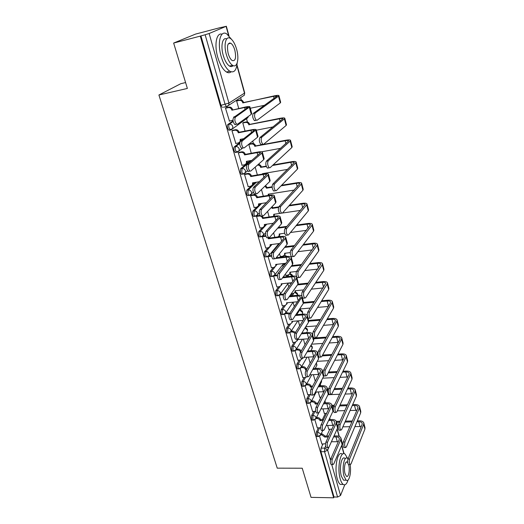 <?xml version="1.0" encoding="UTF-8"?>
<svg xmlns="http://www.w3.org/2000/svg" width="524" height="524" viewBox="0 0 524 524"><rect width="100%" height="100%" fill="white"/><g stroke="black" fill="none" stroke-linecap="round" stroke-linejoin="round"><path stroke-width="0.79" d="M318.363 427.911L316.404 431.959L316.28 435.562L316.837 436.558L317.295 436.544M313.706 411.451L311.656 415.486L311.525 419.095L312.114 420.13L312.592 420.117M308.964 394.67L306.822 398.692L306.678 402.308L307.293 403.388L307.804 403.369M304.143 377.562L301.889 381.57L301.739 385.199L302.387 386.326L302.918 386.299M299.23 360.126L296.866 364.115L296.708 367.75L297.383 368.929L297.94 368.896M294.226 342.336L291.744 346.318L291.573 349.96L292.281 351.191L292.87 351.152M289.137 324.192L286.517 328.162L286.333 331.816L287.08 333.1L287.696 333.054M283.956 305.682L281.178 309.638L280.988 313.3L281.774 314.649L282.416 314.59M278.689 286.792L275.742 290.741L275.539 294.409L276.364 295.818L277.032 295.752M273.332 267.509L270.188 271.452L269.971 275.126L270.843 276.607L271.543 276.528M267.882 247.819L264.515 251.769L264.293 255.443L265.203 256.996L265.937 256.904M262.36 227.711L258.732 231.667L258.496 235.348L259.452 236.972L260.212 236.874M254.009 207.576L256.76 207.163L252.817 211.139L252.575 214.827L253.583 216.53L254.376 216.419M251.134 186.125L246.784 190.173L246.522 193.867L247.583 195.655L248.415 195.518M250.059 160.704L240.614 168.748L240.339 172.442L241.459 174.322L242.337 174.171M239.835 142.58L234.313 146.858C233.691 147.545 233.593 148.777 234.025 150.552L235.204 152.53L236.141 152.353M233.049 120.861L227.868 124.476C227.226 125.138 227.128 126.369 227.567 128.177L228.811 130.253L229.826 130.057M330.146 419.508L329.747 418.067M325.509 402.832L324.952 400.821M320.773 385.802L320.321 384.184M315.946 368.438L315.69 367.507M274.484 214.185L273.646 216.288M259.282 164.608L259.039 163.737M253.419 143.524L252.738 141.074M247.433 121.994L246.503 118.653L246.228 119.007L247.885 117.658L248.121 116.583M241.315 99.992L240.647 97.588M221.154 27.464L226.093 26.351L209.135 33.51L228.929 103.097L244.492 93.128L236.881 65.5M185.594 82.563L180.806 83.689L158.903 94.995L187.369 88.445L173.647 43.053L200.279 36.123L333.677 497.8L311.046 497.368L302.23 468.214L277.242 468.155L158.903 94.995M173.647 43.053L195.596 34.08L221.128 27.379M344.759 484.805L340.534 495.475L337.58 497.053L334.004 496.988L320.943 451.727L321.061 448.131L322.941 444.07M326.642 436.06L329.773 429.3M334.004 496.988L333.677 497.8M223.401 107.243L226.401 106.601L225.097 104.407L205.139 34.754L209.135 33.51M205.139 34.754L200.279 36.123M226.381 107.695L225.497 108.16L229.466 121.11M243.594 122.465L242.782 122.937L245.068 131.085M232.839 130.253L231.975 130.758L235.839 143.432M249.607 143.949L248.821 144.46L251.284 153.257M239.16 152.32L238.315 152.864L242.075 165.27M245.337 173.909L244.525 174.499L248.186 186.636M251.389 195.046L250.596 195.675L254.173 207.55M257.317 215.737L256.537 216.399L260.035 228.032M263.113 235.997L262.36 236.697L265.773 248.088M268.065 256.577L271.399 267.731M279.469 253.767L280.379 256.518M273.666 276.115L276.914 286.975M285.22 274.262L285.646 275.336M279.174 295.326L282.318 305.833M284.578 314.171L287.611 324.317M289.877 332.642L292.805 342.434M295.071 350.752L297.894 360.204M300.167 368.51L302.885 377.627M305.158 385.919L307.784 394.716M313.372 374.68L315.206 380.856M310.057 403.002L312.592 411.484M318.212 391.926L319.817 397.31M314.865 419.757L317.308 427.938M322.954 408.844L324.343 413.462M322.326 419.731L325.378 413.429M317.95 403.094L320.911 397.264M290.794 295.936L292.412 293.623M286.189 276.731L287.375 275.146M281.617 257.101L282.259 256.295M259.295 204.602L260.245 203.646M252.516 184.841L255.103 182.431M237.451 100.516L236.619 100.949L238.715 108.422M319.581 436.204L321.933 444.083M327.611 425.449L328.79 429.32M200.921 35.855L220.964 105.298L222.274 107.486M255.181 167.149L257.369 174.951M261.456 189.531L263.323 196.179M267.594 211.414L269.153 216.962M273.6 232.826L274.858 237.313M277.949 245.54L277.189 245.638L277.36 246.247M282.587 264.869L283.117 266.775M287.873 283.733L288.757 286.877M293.06 302.224L294.272 306.553M298.28 320.852L299.676 325.817M303.416 339.152L304.968 344.694M308.446 357.086L310.149 363.184M235.662 124.568L234.772 124.529C232.905 122.112 232.532 119.76 233.652 117.481L247.99 107.328L244.59 107.512L231.896 110.191L245.304 107.027C247.99 106.477 249.516 106.398 249.889 106.778L235.479 117.101C234.366 119.38 234.739 121.732 236.606 124.162L237.49 124.195L251.271 114.324L251.762 113.603L249.915 106.876M231.896 110.191L231.837 109.975C231.169 108.226 230.003 107.44 228.346 107.603L229.086 107.119C230.743 106.955 231.903 107.748 232.564 109.483L232.63 109.706M226.119 107.754L229.086 107.119M229.224 121.155L232.977 120.166M233.914 117.297L233.802 116.911L234.759 116.714M225.51 108.206L228.346 107.603M255.149 113.04C254.094 115.332 254.468 117.717 256.262 120.186L257.114 120.232L280.261 102.94L278.513 96.193L255.149 113.04L253.275 113.426L277.058 96.128L273.535 96.337L242.776 102.697C242.14 101.001 241.014 100.235 239.396 100.398L236.632 101.001M255.247 120.612L254.389 120.566C252.588 118.097 252.214 115.719 253.275 113.426M242.835 102.914L274.17 95.885C276.96 95.309 278.545 95.211 278.919 95.597L278.513 96.193M237.195 100.575L240.097 99.946C241.708 99.783 242.828 100.549 243.464 102.239L243.522 102.455M264.672 105.245L250.295 108.265M278.945 95.682L280.661 102.318L280.261 102.94M242.389 148.24L241.485 148.233C239.697 145.908 239.344 143.602 240.424 141.316L254.323 130.28C254.029 129.939 252.896 129.952 250.924 130.325L238.315 132.801L239.029 132.277L251.612 129.795C254.278 129.29 255.804 129.271 256.197 129.736L242.239 140.969C241.164 143.255 241.518 145.561 243.3 147.892L244.204 147.899L257.566 137.216L258.031 136.404L256.229 129.847M238.315 132.801L238.256 132.592C237.601 130.882 236.455 130.096 234.811 130.24L235.525 129.716C237.169 129.572 238.315 130.358 238.97 132.061L239.029 132.277M232.61 130.299L235.525 129.716M240.994 139.22L240.863 140.982M235.623 143.471L238.433 142.934L240.149 141.532L240.182 139.377L243.85 138.67M231.988 130.803L234.811 130.24M248.966 171.368L248.042 171.394C246.332 169.154 245.998 166.894 247.04 164.602L260.507 152.72C260.205 152.32 259.072 152.294 257.114 152.635L244.597 154.921L245.291 154.357L257.782 152.065C260.428 151.606 261.954 151.646 262.367 152.183L261.921 153.047L248.841 164.287C247.806 166.573 248.14 168.839 249.843 171.079L250.76 171.06L263.723 159.597L264.155 158.707L262.4 152.314M244.597 154.921L244.538 154.711C243.896 153.041 242.763 152.261 241.125 152.386L241.826 151.822C243.457 151.705 244.59 152.477 245.232 154.148L245.291 154.357M238.957 152.353L241.826 151.822M247.223 161.209L247.099 162.807L246.077 163.973M241.885 165.302L244.669 164.805L246.411 163.39L246.424 161.353L252.005 160.357M238.328 152.903L241.125 152.386M261.751 137.229C260.736 139.528 261.09 141.866 262.806 144.238L263.67 144.257L286.117 125.478L284.401 118.883L261.751 137.229L259.897 137.583L282.94 118.732C282.646 118.391 281.473 118.411 279.416 118.804L248.887 124.699C248.265 123.035 247.145 122.282 245.546 122.426L242.795 122.983M261.817 144.604L260.952 144.585C259.223 142.214 258.876 139.882 259.897 137.583M248.946 124.909L249.614 124.411L280.039 118.313C282.809 117.782 284.388 117.749 284.781 118.208L284.401 118.883M243.372 122.511L246.221 121.935C247.819 121.791 248.933 122.544 249.555 124.201L249.614 124.411M273.135 126.906L256.328 130.207M284.807 118.313L286.49 124.784L286.117 125.478M268.203 160.855C267.227 163.161 267.561 165.453 269.198 167.732L270.076 167.719L291.835 147.532L290.165 141.08L268.203 160.855L266.362 161.182L288.691 140.851C288.39 140.452 287.218 140.432 285.18 140.792L254.867 146.242C254.251 144.611 253.151 143.858 251.559 143.982L248.828 144.5M268.242 168.034L267.358 168.053C265.707 165.774 265.38 163.488 266.362 161.182M254.926 146.445L255.574 145.908L285.776 140.255C288.528 139.77 290.113 139.797 290.519 140.334L290.165 141.08M249.411 143.989L252.214 143.458C253.806 143.327 254.906 144.08 255.516 145.705L255.574 145.908M280.733 148.305L261.594 151.803M290.551 140.452L292.189 146.772L291.835 147.532M231.543 39.346L226.748 33.916C220.493 29.639 217.054 42.68 221.128 56.35C223.401 63.908 226.289 68.867 229.794 71.225C233.979 73.203 236.435 70.471 237.169 63.018M222.065 34.191C216.497 32.252 214.034 44.75 217.735 57.181C220.021 64.721 222.923 69.659 226.447 72.011C228.241 73.052 229.8 72.987 231.123 71.821M233.114 65.605C232.119 66.738 230.907 66.889 229.473 66.057C226.938 64.341 224.848 60.758 223.217 55.308C220.466 46.001 222.497 36.818 226.722 38.914M226.342 54.542C227.966 60.005 230.043 63.6 232.558 65.323C237.13 68.395 239.442 59.035 236.652 49.38C235.047 43.859 232.951 40.204 230.357 38.409C225.864 35.318 223.44 44.71 226.342 54.542M234.857 50.278C233.828 46.728 232.479 44.376 230.815 43.23C227.567 42.536 226.702 45.994 228.215 53.605C229.263 57.129 230.599 59.454 232.23 60.568C235.486 61.249 236.357 57.817 234.857 50.278M229.925 43.453L229.669 42.889M347.681 458.448L345.021 454.046C340.502 450.149 336.899 468.096 340.233 478.956C341.045 481.766 342.034 483.593 343.213 484.445C345.152 485.551 346.77 484.071 348.067 480.004M342.172 454.059C337.62 450.168 333.978 468.089 337.318 478.929C338.137 481.733 339.139 483.56 340.325 484.412L342.65 484.438M345.178 480.174L343.515 480.154L341.36 476.185C338.976 468.397 341.543 455.48 344.812 458.271M348.06 458.854L347.445 458.264C344.196 455.467 341.661 468.404 344.032 476.205L346.174 480.181C349.108 482.552 351.571 472.478 350.104 464.585M347.713 462.607L347.248 462.142C345.146 460.347 343.528 468.685 345.047 473.689L346.43 476.264C348.565 478.032 350.137 469.701 348.643 464.755L348.598 464.585M255.385 193.972L254.454 194.031C252.817 191.876 252.502 189.655 253.505 187.363L266.565 174.675C266.251 174.223 265.118 174.151 263.166 174.459L250.747 176.568L251.415 175.959L263.814 173.857C266.447 173.437 267.974 173.536 268.399 174.145L267.987 175.082L255.293 187.068C254.297 189.367 254.612 191.588 256.243 193.749L257.166 193.69L269.749 181.487L270.155 180.525L268.439 174.282M250.747 176.568L250.688 176.359C250.053 174.721 248.933 173.955 247.308 174.053L247.99 173.457C249.607 173.352 250.727 174.119 251.356 175.756L251.415 175.959M245.153 173.942L247.99 173.457M253.321 182.732L253.197 184.173L252.267 185.293M248.009 186.662L250.78 186.21L252.535 184.789L252.529 182.856L259.531 181.697M244.531 174.531L247.308 174.053M261.666 216.071L260.723 216.163C259.157 214.087 258.863 211.906 259.825 209.607L272.487 196.153C272.159 195.649 271.026 195.537 269.094 195.819L256.76 197.751L257.415 197.109L269.722 195.177C272.336 194.797 273.862 194.948 274.301 195.629L273.914 196.644L261.6 209.345C260.638 211.637 260.939 213.825 262.498 215.908L263.434 215.816L275.637 202.912L276.017 201.871L274.347 195.786M256.76 197.751L256.701 197.548C256.085 195.943 254.972 195.177 253.361 195.262L254.022 194.627C255.627 194.542 256.734 195.301 257.356 196.906L257.415 197.109M251.219 195.072L254.022 194.627M259.288 203.79L259.17 205.087L258.312 206.168M256.76 207.163L258.529 205.736L258.509 203.908L266.578 202.677M250.603 195.701L253.361 195.262M267.803 237.68L266.854 237.804C265.36 235.807 265.079 233.658 266.009 231.359L278.015 217.984L278.283 217.172C277.943 216.622 276.816 216.471 274.89 216.72L262.648 218.482L263.284 217.814L275.506 216.045C278.1 215.711 279.62 215.914 280.078 216.654L279.718 217.742L267.771 231.123C266.84 233.422 267.122 235.571 268.616 237.575L269.559 237.451L281.408 223.872L281.755 222.766L280.124 216.825M262.648 218.482L262.589 218.285C261.98 216.713 260.88 215.96 259.288 216.026L260.035 215.344M262.092 215.967L263.284 217.814M257.16 215.757L259.924 215.357M265.124 224.41L265.02 225.562L264.227 226.61M259.884 228.051L262.609 227.671L264.391 226.25L264.358 224.514L273.273 223.263M256.544 216.425L259.288 216.026M274.511 183.937C273.567 186.249 273.882 188.502 275.447 190.697L276.338 190.644L297.442 169.114L295.798 162.8L274.511 183.937L272.677 184.238L294.324 162.492C294.01 162.04 292.837 161.975 290.813 162.309L272.473 165.492M274.517 190.933L273.62 190.985C272.048 188.791 271.733 186.544 272.677 184.238M266.356 166.56L260.723 167.326C260.14 165.767 259.072 165.014 257.52 165.086M260.782 167.529L261.411 166.96L266.199 166.128M258.155 164.516C259.708 164.451 260.775 165.198 261.358 166.763L261.411 166.96M262.589 174.066L262.485 173.66L287.735 169.37M273.089 164.929L291.396 161.739C294.128 161.294 295.706 161.379 296.132 161.988L295.798 162.8M263.225 173.536L263.271 173.948M296.165 162.119L297.763 168.283L297.442 169.114M280.668 206.495C279.757 208.807 280.058 211.021 281.558 213.137L282.456 213.052L302.924 190.245L301.32 184.062L280.668 206.495L278.853 206.77L299.839 183.682C299.512 183.177 298.346 183.073 296.335 183.367L281.054 185.837M280.648 213.314L279.744 213.399C278.237 211.29 277.936 209.083 278.853 206.77M272.133 187.271L266.513 188.182L264.987 186.112M266.513 188.182L267.129 187.579L272.1 186.773M265.603 185.509L267.129 187.579M268.321 195.4L268.183 194.188L294.298 190.068M281.643 185.227L296.898 182.765C299.61 182.365 301.189 182.503 301.627 183.184L301.32 184.062M268.91 194.07L268.805 195.321M301.667 183.321L303.226 189.347L302.924 190.245M286.687 228.549C285.809 230.861 286.097 233.036 287.532 235.073L288.436 234.955L308.289 210.93L306.717 204.871L286.687 228.549L284.886 228.792L305.237 204.426C304.903 203.869 303.73 203.725 301.732 203.993L288.862 205.912M286.641 235.191L285.737 235.309C284.29 233.278 284.008 231.104 284.886 228.792M278.493 207.458L272.133 208.408L271.576 207.209M272.133 208.408L272.729 207.773L278.768 206.869M272.172 206.574L272.729 207.773M273.626 216.32L273.764 214.29L279.777 213.419M300.534 210.399L282.482 213.026M289.431 205.277L302.283 203.358C304.981 202.998 306.553 203.188 307.005 203.934L306.717 204.871M307.044 204.085L308.571 209.967L308.289 210.93M273.764 258.869L272.86 258.974C271.419 257.048 271.15 254.933 272.054 252.633L283.707 238.61L283.956 237.752C283.608 237.156 282.482 236.966 280.569 237.189L268.412 238.787L269.028 238.079L281.165 236.481C283.739 236.18 285.266 236.429 285.731 237.234L285.397 238.387L273.797 252.417C272.906 254.723 273.174 256.839 274.602 258.771L275.552 258.607L287.054 244.394L287.381 243.221L285.783 237.418M268.412 238.787L267.908 237.667M268.36 238.597L269.028 238.079M262.969 236.016L265.681 235.656M270.843 244.597L270.004 246.634M265.635 248.101L268.34 247.76L270.129 246.339L270.089 244.695L279.665 243.47M265.91 236.376L265.085 236.35L265.688 235.676M262.367 236.717L265.085 236.35M292.575 250.105C291.73 252.424 291.999 254.566 293.381 256.524L294.285 256.374L313.548 231.182L312.009 225.255L292.575 250.105L290.787 250.328L310.522 224.737C310.175 224.134 309.009 223.958 307.025 224.2L296.086 225.693M292.464 256.636L291.593 256.74C290.204 254.782 289.942 252.647 290.787 250.328M286.392 227.023L277.628 228.209M277.635 228.222L278.211 227.554L286.962 226.355M277.903 236.913L279.259 235.603L279.233 233.992L284.637 233.272M306.494 230.35L290.473 232.492M296.643 225.025L307.562 223.525C310.234 223.204 311.806 223.447 312.278 224.252L312.009 225.255M279.94 233.894L279.128 235.898M312.317 224.416L313.811 230.167L313.548 231.182M276.253 257.743L286.707 256.491C289.268 256.223 290.787 256.524 291.272 257.389L290.958 258.607L279.698 273.253C278.834 275.552 279.089 277.641 280.464 279.502L281.414 279.312L292.575 264.489L292.883 263.251L291.324 257.585M279.6 279.6L278.729 279.692C277.353 277.825 277.098 275.748 277.962 273.443L289.281 258.804L289.51 257.893C289.156 257.258 288.023 257.035 286.13 257.232L275.657 258.483M268.871 255.836L271.517 255.516M276.436 264.371L275.663 266.244M271.268 267.744L273.954 267.437L275.748 266.022L275.703 264.456L285.816 263.284M271.609 256.295L270.77 256.262L271.373 255.529M268.065 256.59L270.77 256.262M298.333 271.19C297.521 273.515 297.77 275.617 299.093 277.51L300.003 277.32L318.697 251.022L317.19 245.212L298.333 271.19L296.558 271.386L315.703 244.636C315.343 243.988 314.177 243.771 312.212 243.988L302.859 245.16M298.156 277.615L297.324 277.7C295.995 275.814 295.739 273.705 296.558 271.386M280.248 256.537L282.875 256.223L284.63 254.828L284.591 253.295L290.263 252.601M312.225 249.928L297.874 251.677M293.977 246.273L284.584 247.446M277.759 244.944L278.519 244.852M285.148 246.752L294.527 245.573M303.396 244.459L312.73 243.287C315.382 242.998 316.954 243.287 317.439 244.158L317.19 245.212M285.285 253.21L284.539 255.064M317.478 244.335L318.939 249.948L318.697 251.022M283.104 277.065L292.137 276.089C294.678 275.86 296.198 276.2 296.695 277.124L296.407 278.401L285.475 293.637C284.637 295.942 284.879 297.992 286.196 299.793L287.152 299.564L297.992 284.165L308.243 283.117M285.305 299.879L284.48 299.957C283.156 298.163 282.914 296.106 283.753 293.807L294.737 278.585L294.953 277.628C294.586 276.941 293.46 276.685 291.573 276.855L282.528 277.831M274.635 275.251L277.465 275.002M281.919 283.746L281.198 285.469M276.783 286.988L279.456 286.713L281.257 285.311L281.198 283.818L291.757 282.718M277.425 275.873L276.331 275.762L276.921 275.002M273.829 276.037L276.331 275.762M296.748 277.334L298.267 282.868L297.992 284.165L296.407 278.401M303.959 291.816C303.18 294.141 303.422 296.217 304.693 298.045L305.597 297.815L323.74 270.456L322.267 264.771L303.959 291.816L302.204 291.992L320.773 264.129C320.406 263.441 319.247 263.186 317.289 263.376L309.265 264.293M303.724 298.136L302.931 298.208C301.66 296.381 301.418 294.311 302.204 291.992M285.521 275.349L288.128 275.061L289.89 273.679L289.851 272.218L296.492 271.484M317.76 269.133L304.804 270.561M301.058 265.223L291.174 266.349M284.971 264.378L282.77 264.633M283.327 263.913L285.528 263.657M291.717 265.629L301.588 264.502M309.782 263.565L317.793 262.648C320.433 262.393 321.998 262.727 322.489 263.657L322.267 264.771M290.525 272.146L290.06 273.934C291.455 274.032 292.313 274.733 292.634 276.043M322.542 263.847L323.963 269.329L323.74 270.456M302.066 296.708L291.121 313.588C290.316 315.893 290.551 317.917 291.816 319.66L292.765 319.391L303.291 303.435L303.553 302.079L302.106 296.813M290.892 319.732L290.106 319.797C288.835 318.061 288.606 316.038 289.412 313.738L300.082 297.953L300.285 296.951C299.905 296.23 298.778 295.942 296.912 296.086L289.065 296.846M280.242 294.292L283.53 294.226M289.628 296.047L297.455 295.287C299.925 295.091 301.438 295.464 301.981 296.407M287.29 302.721L286.615 304.313M282.194 305.846L284.846 305.603L286.648 304.208L286.589 302.787L297.501 301.772M283.294 295.15L281.781 294.874L282.357 294.082M279.613 295.084L281.781 294.874M309.474 311.996C308.715 314.321 308.95 316.365 310.169 318.134L311.073 317.865L328.686 289.503L327.238 283.929L309.474 311.996L307.726 312.153L325.745 283.229C325.371 282.502 324.212 282.213 322.267 282.377L315.363 283.091M309.18 318.212L308.42 318.278C307.202 316.516 306.966 314.472 307.726 312.153M291.252 293.735L293.283 293.538L295.051 292.163L294.999 290.768L303.619 289.91M323.118 287.971L311.348 289.143M307.726 283.877L297.449 284.932M291.436 283.156L288.213 283.261M315.867 282.331L322.758 281.624C325.378 281.401 326.937 281.781 327.448 282.764L327.238 283.929M295.66 290.702L295.005 292.281M327.493 282.96L328.889 288.324L328.686 289.503M295.87 314.688L302.669 314.105C305.171 313.935 306.684 314.367 307.208 315.396L306.966 316.791L296.649 333.12C295.877 335.426 296.099 337.417 297.311 339.107L298.261 338.799L308.485 322.319L308.721 320.904L307.64 316.954M296.368 339.172L295.615 339.224C294.396 337.541 294.174 335.55 294.953 333.244L305.322 316.928L305.505 315.887C305.119 315.127 303.992 314.806 302.138 314.931L295.326 315.514M285.711 312.952L287.683 312.782L289.667 313.359M292.556 321.323L291.914 322.784M287.493 324.323L290.126 324.114L291.933 322.738L291.868 321.382L303.075 320.459M289.176 314.217L287.126 313.594L287.683 312.782M285.2 313.765L287.126 313.594M301.87 332.989L307.778 332.543C310.267 332.406 311.773 332.878 312.311 333.952L312.088 335.406L302.066 352.239C301.32 354.545 301.529 356.51 302.695 358.147L303.645 357.807L313.575 340.823L313.791 339.356L313.057 336.67M301.726 358.206L301.012 358.246C299.839 356.615 299.63 354.65 300.383 352.351L310.45 335.524L310.621 334.443C310.228 333.644 309.108 333.297 307.261 333.395L301.339 333.834M291.108 331.247L292.903 331.109L295.543 332.327M297.711 339.559L297.115 340.895L297.043 339.604L308.498 338.786M292.687 342.441L295.307 342.257L297.639 340.043M295.005 333.172L292.366 331.954L292.903 331.109M290.637 332.085L292.366 331.954M307.654 350.949L312.782 350.621C315.258 350.51 316.765 351.021 317.308 352.148L317.105 353.648L307.372 370.972C306.651 373.271 306.848 375.217 307.968 376.795L308.911 376.415L318.566 358.953L318.356 355.966M306.979 376.848L306.298 376.88C305.171 375.302 304.975 373.357 305.702 371.058L315.481 353.746L315.631 352.626C315.232 351.794 314.112 351.414 312.284 351.493L307.143 351.827M296.387 349.187L298.025 349.076C299.518 349.115 300.54 349.809 301.09 351.165M302.584 358.154L302.237 358.619M297.783 360.211L300.383 360.054L302.191 358.711L302.25 358.174M313.778 356.765L303.9 357.368M300.573 352.036C300.016 350.68 298.994 349.986 297.501 349.947L298.025 349.076M295.936 350.045L297.501 349.947M313.241 368.582L317.695 368.346C320.151 368.261 321.651 368.811 322.208 369.977L322.024 371.529L312.566 389.312C311.865 391.618 312.062 393.531 313.142 395.063L314.079 394.651L323.459 376.736L323.55 374.863M312.127 395.109L311.479 395.129C310.398 393.603 310.201 391.683 310.909 389.384L320.413 371.614L320.55 370.455C320.138 369.59 319.024 369.184 317.203 369.243L312.749 369.479M306.396 369.826L305.59 369.695C305.053 368.346 304.038 367.645 302.531 367.593L303.049 366.702C304.549 366.754 305.564 367.455 306.095 368.804L306.9 368.929M305.636 369.865L306.14 368.968M301.555 366.78L303.049 366.702M302.78 377.634L305.361 377.503L306.809 376.854M318.926 374.398L309.776 374.856M301.11 367.671L302.531 367.593M318.664 385.893L322.509 385.723C324.946 385.671 326.445 386.254 327.009 387.465L326.852 389.063L317.655 407.286C316.981 409.585 317.164 411.484 318.206 412.971L319.136 412.519L328.253 394.166L328.489 392.862M317.171 412.997L316.555 413.017C315.514 411.53 315.33 409.637 316.005 407.338L325.247 389.129L325.371 387.937C324.952 387.039 323.839 386.607 322.031 386.647L318.179 386.817M312.14 387.079L310.496 386.981C309.972 385.657 308.964 384.963 307.47 384.891L307.968 383.981C309.461 384.046 310.47 384.74 310.987 386.07L312.632 386.162M310.542 387.151L311.04 386.234M306.606 384.046L307.968 383.981M307.68 394.723L310.987 394.474M323.943 391.71L315.448 392.037M306.167 384.95L307.47 384.891M327.087 387.734L328.45 392.686M323.924 402.884L327.231 402.773C329.655 402.74 331.148 403.356 331.725 404.613L331.581 406.257L322.64 424.905C321.991 427.198 322.168 429.071 323.17 430.512L324.094 430.027L332.956 411.261L333.094 409.611L331.797 404.888M322.116 430.538L321.533 430.545C320.531 429.104 320.354 427.237 321.009 424.938L329.989 406.31L330.1 405.085C329.675 404.148 328.568 403.696 326.766 403.716L323.452 403.827M317.695 404.024L315.31 403.939C314.8 402.642 313.797 401.947 312.317 401.869L312.802 400.932C314.282 401.017 315.278 401.705 315.795 403.002L318.166 403.087M315.356 404.102L315.841 403.166M311.557 400.978L312.802 400.932M312.487 411.484L315.743 411.281M328.836 408.694L320.93 408.91M311.112 401.915L312.317 401.869M314.865 331.751C314.138 334.076 314.361 336.087 315.527 337.797L316.431 337.495L333.526 308.171L332.111 302.708L314.865 331.751L313.136 331.882L330.474 302.859L330.618 301.948C330.231 301.182 329.079 300.868 327.146 301.005L321.205 301.555M314.518 337.869L313.797 337.921C312.618 336.218 312.402 334.201 313.136 331.882M297.842 311.695L300.108 310.293L300.049 308.964L310.339 308.047M328.325 306.448L317.57 307.405M314.053 302.21L303.435 303.186M303.625 302.44L314.551 301.431M321.69 300.769L327.624 300.219C330.225 300.036 331.784 300.455 332.301 301.497L332.111 302.708M300.697 308.905L300.082 310.359M332.354 301.7L333.716 306.946L333.526 308.171M320.144 351.087C319.444 353.412 319.653 355.396 320.78 357.047L321.677 356.706L338.275 326.472L336.886 321.114L320.144 351.087L318.428 351.198L335.262 321.245L335.393 320.302C335 319.496 333.847 319.149 331.928 319.267L326.819 319.686M319.745 357.113L319.057 357.152C317.93 355.501 317.721 353.517 318.428 351.198M304.267 329.118L305.125 327.736M333.388 324.579L323.511 325.352M316.712 325.889L305.741 326.747M320.092 320.229L308.787 321.153M308.584 320.406L320.57 319.424M327.29 318.874L332.393 318.461C334.974 318.297 336.532 318.762 337.063 319.856L336.886 321.114M305.63 326.924L305.06 328.089L307.372 330.107L307.385 331.188C307.817 329.36 307.097 328.24 305.223 327.821M337.115 320.072L338.445 325.201L338.275 326.472M325.312 370.016C324.638 372.341 324.841 374.3 325.921 375.904L326.819 375.525L342.932 344.412L341.569 339.159L325.312 370.016L323.609 370.108L339.958 339.277L340.076 338.301C339.676 337.456 338.524 337.083 336.624 337.174L332.229 337.489M324.86 375.957L324.212 375.99C323.125 374.391 322.928 372.426 323.609 370.108M338.314 342.375L329.21 342.991M322.791 343.43L311.61 344.189M325.876 337.941L313.64 338.812M313.431 338.039L315.664 337.875M316.123 337.842L326.341 337.109M332.688 336.657L337.07 336.343C339.637 336.212 341.19 336.716 341.727 337.856L341.569 339.159M341.786 338.078L343.089 343.096L342.932 344.412M330.375 388.559C329.72 390.878 329.917 392.817 330.958 394.369L331.849 393.95L347.504 362.012L346.161 356.857L330.375 388.559L328.686 388.631L344.563 356.955L344.668 355.947C344.261 355.069 343.115 354.669 341.222 354.741L337.469 354.971M329.878 394.408L329.262 394.434C328.221 392.882 328.024 390.95 328.686 388.631M343.115 359.844L334.698 360.316M328.613 360.669L317.256 361.331M331.437 355.338L322.122 355.907M322.588 355.056L331.889 354.486M337.908 354.113L341.661 353.883C344.209 353.785 345.755 354.322 346.305 355.508L346.161 356.857M346.364 355.744L347.635 360.65L347.504 362.012M335.334 406.722C334.705 409.041 334.888 410.954 335.891 412.46L336.775 412.002L351.977 379.271L350.667 374.215L335.334 406.722L333.657 406.775L349.076 374.293L349.174 373.258C348.761 372.348 347.615 371.916 345.735 371.968L342.539 372.132M334.797 412.493L334.207 412.506C333.205 411.006 333.022 409.093 333.657 406.775M315.107 380.863L315.474 380.843M347.798 376.985L339.991 377.332M334.207 377.614L322.705 378.171M336.801 372.426L328.194 372.872M322.843 372.302L323.184 372.282M328.646 372.001L337.24 371.555M342.971 371.254L346.161 371.09C348.689 371.018 350.235 371.595 350.792 372.826L350.667 374.215M350.857 373.068L352.102 377.87L351.977 379.271M340.194 424.512C339.585 426.831 339.762 428.724 340.724 430.184L341.609 429.693L356.372 396.203L355.089 391.245L340.194 424.512L338.524 424.551L353.504 391.31L353.589 390.236C353.169 389.299 352.03 388.841 350.163 388.874L347.464 388.985M339.618 430.204L339.061 430.217C338.091 428.756 337.914 426.87 338.524 424.551M319.725 397.31L321.127 397.257M352.377 393.819L345.12 394.048M339.598 394.264L327.978 394.716M341.989 389.214L334.004 389.548M328.358 389.784L327.657 389.817M327.421 388.952L328.568 388.906M334.443 388.657L342.414 388.317M347.884 388.088L350.576 387.976C353.091 387.93 354.63 388.539 355.2 389.81L355.089 391.245M355.265 390.059L356.477 394.762L356.372 396.203M329.033 419.567L331.862 419.495C334.273 419.495 335.766 420.137 336.343 421.434L336.218 423.117L327.533 442.164C326.904 444.463 327.074 446.31 328.037 447.712L328.954 447.195L337.567 428.029L337.692 426.333L336.421 421.722M326.963 447.725L326.413 447.732C325.443 446.33 325.273 444.476 325.908 442.184L334.639 423.156L334.738 421.899C334.305 420.936 333.199 420.458 331.417 420.458L328.581 420.53M323.066 420.661L320.04 420.576C319.529 419.298 318.54 418.617 317.066 418.525L317.537 417.569C319.011 417.661 320 418.342 320.505 419.619L323.531 419.704M320.079 420.739L320.55 419.776M316.404 417.602L317.537 417.569M317.21 427.938L320.609 427.702M333.624 425.37L326.242 425.475M315.952 418.552L317.066 418.525M344.956 441.955C344.366 444.267 344.537 446.14 345.467 447.555L346.338 447.031L360.689 412.814L359.425 407.947L344.956 441.955L343.299 441.974L357.853 408L357.925 406.899C357.499 405.93 356.359 405.452 354.512 405.465L352.259 405.537M344.34 447.568L343.81 447.568C342.879 446.153 342.709 444.286 343.299 441.974M324.251 413.462L326.57 413.397M356.851 410.344L350.084 410.469M344.799 410.626L337.318 410.849M333.467 410.96L333.074 410.973M347.019 405.707L339.591 405.949M333.958 406.133L332.157 406.192M331.908 405.301L334.391 405.222M340.017 405.032L347.432 404.79M352.665 404.62L354.912 404.541C357.407 404.521 358.947 405.17 359.516 406.48L359.425 407.947M359.588 406.735L360.781 411.333L360.689 412.814M339.061 436.315L337.083 429.13L334.017 435.942L336.408 435.903C338.799 435.929 340.292 436.603 340.882 437.94L340.77 439.662L332.327 459.089C331.718 461.382 331.882 463.216 332.812 464.578L333.723 464.022L342.093 444.483L342.198 442.747L340.96 438.234M331.725 464.578L331.201 464.578C330.264 463.216 330.1 461.389 330.709 459.096L339.205 439.682L339.283 438.398C338.851 437.409 337.744 436.905 335.976 436.892L333.572 436.924M328.286 437.003L324.716 437.062L321.729 434.868L322.188 433.892L325.175 436.079L328.738 436.027M324.716 437.062L325.175 436.079M321.153 433.911L322.188 433.892M321.841 444.083L325.548 443.697M338.301 441.739L331.404 441.745L327.638 450.136L330.447 460.013M320.695 434.881L321.729 434.868M349.619 459.044C349.056 461.362 349.22 463.209 350.117 464.585L350.982 464.022L364.92 429.123L363.676 424.348L349.619 459.044L347.975 459.05L362.117 424.381L362.182 423.254C361.75 422.252 360.617 421.755 358.776 421.748L356.923 421.787M348.971 464.585L348.473 464.585C347.569 463.209 347.405 461.362 347.975 459.05M328.699 429.32L331.895 429.136M361.226 426.575L354.905 426.595M349.842 426.7L342.86 426.844M338.144 426.942L337.803 426.949M351.892 421.905L344.969 422.069M339.585 422.193L336.572 422.265M329.151 419.324L330.218 419.534M336.31 421.355L340.004 421.263M345.381 421.132L352.298 420.969M357.316 420.851L359.169 420.805C361.645 420.811 363.178 421.486 363.761 422.842L363.676 424.348M363.826 423.104L364.999 427.604L364.92 429.123M318.599 436.525L317.577 435.542L317.701 431.94L319.653 427.885M316.404 431.959L317.701 431.94L320.662 433.99L320.302 435.582M313.902 420.078L313.418 420.097L312.835 419.062L312.966 415.447L315.003 411.412M311.656 415.486L312.966 415.447C314.446 415.539 315.441 416.226 315.959 417.517L315.533 419.207M309.121 403.323L308.61 403.342L307.994 402.262L308.138 398.64L310.274 394.618M306.822 398.692L308.138 398.64C309.632 398.718 310.634 399.412 311.158 400.729L310.667 402.524M304.248 386.24L303.71 386.267L303.069 385.14L303.219 381.505L305.459 377.496M301.889 381.57L303.219 381.505C304.719 381.57 305.734 382.271 306.265 383.614L305.689 385.52M299.283 368.824L298.719 368.857L298.045 367.678L298.202 364.036L300.553 360.04M296.866 364.115L298.202 364.036C299.715 364.088 300.737 364.796 301.28 366.158L301.3 367.213L300.612 368.189M294.213 351.06L293.623 351.106L292.916 349.875L293.086 346.226L295.569 342.224M291.744 346.318L293.086 346.226C294.606 346.266 295.641 346.98 296.191 348.368L296.211 349.475L295.418 350.517M289.052 332.95L288.429 332.995L287.689 331.712L287.866 328.057L290.499 324.055M286.517 328.162L287.866 328.057C289.399 328.083 290.447 328.797 291.003 330.212L291.023 331.378L290.106 332.498M283.779 314.466L283.137 314.531L282.357 313.182L282.541 309.52L285.351 305.499M281.178 309.638L282.541 309.52C284.087 309.527 285.148 310.254 285.711 311.695L285.724 312.92L284.676 314.112M278.408 295.615L277.733 295.687L276.914 294.272L277.111 290.604L280.13 286.543M275.742 290.741L277.111 290.604C278.67 290.597 279.737 291.331 280.314 292.805L280.314 294.095L279.115 295.353M272.925 276.371L272.218 276.456L271.36 274.976L271.57 271.301L274.877 267.129M270.188 271.452L271.57 271.301C273.135 271.281 274.216 272.022 274.799 273.515L274.799 274.877L273.436 276.2M267.332 256.734L266.598 256.826L265.688 255.28L265.91 251.592L271.976 244.453M264.515 251.769L265.91 251.592C267.489 251.559 268.576 252.306 269.172 253.832L269.159 255.273L267.62 256.642M261.614 236.684L260.854 236.789L259.897 235.165L260.133 231.477L266.801 224.174M258.732 231.667L260.133 231.477C261.725 231.425 262.825 232.178 263.428 233.737L263.408 235.256L261.673 236.665M255.784 216.209L254.992 216.327L253.983 214.617L254.232 210.93L261.627 203.43M252.817 211.139L254.232 210.93C255.836 210.858 256.943 211.617 257.566 213.209L257.526 214.814L255.758 216.235M249.837 195.295L249.005 195.426L247.944 193.638L248.206 189.943L256.491 182.201M246.784 190.173L248.206 189.943C249.817 189.852 250.944 190.618 251.572 192.243L251.52 193.946L249.765 195.367M243.771 173.922L242.894 174.079L241.774 172.2L242.049 168.499L251.461 160.449M240.614 168.748L242.049 168.499C243.673 168.387 244.806 169.16 245.448 170.817L245.383 172.625L243.64 174.04M242.285 148.312L237.379 152.248L236.645 152.261L235.466 150.283C235.04 148.508 235.132 147.277 235.754 146.582L239.756 143.471M234.313 146.858L235.754 146.582C237.392 146.451 238.538 147.237 239.193 148.927L239.108 150.84L235.204 152.53M248.297 116.459L247.885 117.658L230.979 129.972L230.265 129.965L229.021 127.889C228.582 126.074 228.68 124.843 229.322 124.181L233.167 121.489M227.868 124.476L229.322 124.181C230.973 124.031 232.132 124.823 232.794 126.553L232.689 128.583L228.811 130.253M321.061 448.131L324.697 448.099L325.646 446.022M331.744 464.578L340.534 495.475M343.836 453.646L341.615 445.59M228.582 35.383L226.093 26.351M296.708 314.616L298.7 311.59M292.117 295.805L293.774 293.433M281.912 284.146L282.233 283.713M287.525 276.587L288.789 274.89M276.344 265.275L277.124 264.293M282.96 256.943L283.772 255.915M278.441 236.841L279.547 236.219L280.851 236.521M278.814 236.344L280.373 236.586M284.466 255.195L287.106 256.446M295.045 292.182L295.163 292.241C296.984 292.49 297.822 293.499 297.665 295.274M300.167 310.195L300.167 310.195C302.178 310.549 302.951 311.688 302.499 313.621L302.492 312.487L300.062 310.431M286.726 256.491L284.342 255.391M292.405 276.063L289.707 274.085M297.599 295.274L297.521 294.521L294.947 292.431M302.256 314.138L302.499 313.621L302.158 314.151M306.887 332L306.494 332.642M311.734 349.181L312.16 347.392L310.725 345.696M316.489 366.047L316.856 364.363L316.195 363.25M321.147 382.605L321.369 380.725M243.057 96.036L244.348 95.198L244.701 92.918M227.102 106.634L226.401 106.601L228.798 105.245L227.102 106.634M220.964 105.298L228.929 103.097L228.798 105.245L244.348 95.198L244.695 92.886L236.979 64.884M320.943 451.727L324.585 451.701L324.697 448.099L327.638 450.136L324.585 451.701L337.58 497.053M233.652 117.481L235.479 117.101M231.837 109.975L232.564 109.483M244.59 107.512L245.16 109.549M233.868 117.134L234.346 116.8M249.385 107.479L251.271 114.324M243.464 102.239L242.776 102.697M274.098 98.479L273.535 96.337M240.097 99.946L239.396 100.398M240.424 141.316L242.239 140.969M238.256 132.592L238.97 132.061M250.924 130.325L251.579 132.703M240.247 139.587L240.64 139.292M255.725 130.522L257.566 137.216M247.04 164.602L248.841 164.287M244.538 154.711L245.232 154.148M257.114 152.635L257.86 155.346M246.483 161.562L246.817 161.287M261.921 153.047L263.723 159.597M249.555 124.201L248.887 124.699M280.078 121.313L279.416 118.804M246.221 121.935L245.546 122.426M255.516 145.705L254.867 146.242M285.927 143.648L285.18 140.792M252.214 143.458L251.559 143.982M253.505 187.363L255.293 187.068M250.688 176.359L251.356 175.756M263.166 174.459L264.004 177.485M267.987 175.082L269.749 181.487M259.825 209.607L261.6 209.345M256.701 197.548L257.356 196.906M269.094 195.819L270.017 199.146M273.914 196.644L275.637 202.912M266.009 231.359L267.771 231.123M262.589 218.285L263.225 217.611M274.89 216.72L275.899 220.342M279.718 217.742L281.408 223.872M261.358 166.763L260.723 167.326M291.652 165.499L290.813 162.309M267.076 187.382L266.461 187.985M297.252 186.878L296.335 183.367M272.677 207.576L272.074 208.211M302.734 207.812L301.732 203.993M272.054 252.633L273.797 252.417M280.569 237.189L281.65 241.086M285.397 238.387L287.054 244.394M308.105 228.307L307.025 224.2M277.962 273.443L279.698 273.253M286.13 257.232L287.283 261.391M290.958 258.607L292.575 264.489M313.359 248.376L312.212 243.988M283.753 293.807L285.475 293.637M291.573 276.855L292.798 281.27M318.507 268.033L317.289 263.376M289.412 313.738L291.121 313.588M296.912 296.086L298.202 300.737M301.739 297.796L303.291 303.435M323.557 287.29L322.267 282.377M294.953 333.244L296.649 333.12M302.138 314.931L303.494 319.81M306.966 316.791L308.485 322.319M300.383 352.351L302.066 352.239M307.261 333.395L308.675 338.497M312.088 335.406L313.575 340.823M305.702 371.058L307.372 370.972M312.284 351.493L313.745 356.765M317.105 353.648L318.566 358.953M310.909 389.384L312.566 389.312M305.59 369.695L306.095 368.804M317.203 369.243L318.638 374.411M322.024 371.529L323.459 376.736M316.005 407.338L317.655 407.286M310.496 386.981L310.987 386.07M322.031 386.647L323.439 391.71M326.852 389.063L328.253 394.166M321.009 424.938L322.64 424.905M315.31 403.939L315.795 403.002M326.766 403.716L328.148 408.687M331.581 406.257L332.956 411.261M328.496 306.16L327.146 301.005M333.323 324.585L331.928 319.267M337.987 342.388L336.624 337.174M342.565 359.857L341.222 354.741M347.052 376.985L345.735 371.968M351.453 393.799L350.163 388.874M325.908 442.184L327.533 442.164M320.04 420.576L320.505 419.619M331.417 420.458L332.766 425.337M336.218 423.117L337.567 428.029M355.776 410.299L354.512 405.465M330.709 459.096L332.327 459.089M324.67 436.905L325.129 435.929M335.976 436.892L337.299 441.673M340.77 439.662L342.093 444.483M360.021 426.49L358.776 421.748M241.459 174.322L242.894 174.079L245.383 172.625L247.472 170.798M247.583 195.655L249.005 195.426L251.52 193.946L253.315 192.229M253.583 216.53L254.992 216.327L257.526 214.814L259.301 212.98M259.452 236.972L260.854 236.789L263.408 235.256L265.465 232.957M265.203 256.996L266.598 256.826L269.159 255.273L278.912 243.568M270.843 276.607L272.218 276.456L274.799 274.877L283.622 263.539M276.364 295.818L277.733 295.687L280.314 294.095L288.351 283.071M281.774 314.649L283.137 314.531L285.724 312.92L293.086 302.184M287.08 333.1L288.429 332.995L291.023 331.378L297.796 320.891M292.281 351.191L293.623 351.106L296.211 349.475L302.479 339.218M297.383 368.929L298.719 368.857L301.3 367.213L307.116 357.171M302.387 386.326L303.71 386.267L306.291 384.616L311.701 374.765M307.293 403.388L308.61 403.342L311.191 401.685L316.241 392.004M312.114 420.13L313.418 420.097L315.992 418.427L318.671 413.043M316.837 436.558L318.14 436.531L320.701 434.861L322.758 430.525M310.83 350.746L312.173 348.421C312.573 347.084 312.16 346.056 310.935 345.342M315.153 368.483L316.876 365.339L316.404 362.87M319.45 385.861L321.487 381.95L321.533 380.411M344.058 453.66L341.753 445.282M339.31 436.42L337.214 428.815M228.962 35.776L226.329 26.22M236.606 124.162L234.772 124.529M256.262 120.186L254.389 120.566M243.3 147.892L241.485 148.233M249.843 171.079L248.042 171.394M246.411 163.39L247.099 162.807M262.806 144.238L260.952 144.585M269.198 167.732L267.358 168.053M229.794 71.225L226.447 72.011M229.473 66.057L232.558 65.323M228.241 43.878L230.815 43.23M343.213 484.445L340.325 484.412M343.515 480.154L346.174 480.181M346.174 462.142L347.248 462.142M256.243 193.749L254.454 194.031M252.535 184.789L253.197 184.173M262.498 215.908L260.723 216.163M258.529 205.736L259.17 205.087M268.616 237.575L266.854 237.804M264.391 226.25L265.02 225.562M275.447 190.697L273.62 190.985M281.558 213.137L279.744 213.399M287.532 235.073L285.737 235.309M274.373 215.338L273.783 215.986M274.602 258.771L272.86 258.974M270.129 246.339L270.738 245.625M293.381 256.524L291.593 256.74M279.836 234.922L279.259 235.603M280.464 279.502L278.729 279.692M299.093 277.51L297.324 277.7M285.187 254.12L284.63 254.828M286.196 299.793L284.48 299.957M281.257 285.311L281.833 284.532M304.693 298.045L302.931 298.208M290.434 272.945L289.89 273.679M291.816 319.66L290.106 319.797M286.648 304.208L287.204 303.403M310.169 318.134L308.42 318.278M295.582 291.403L295.051 292.163M297.311 339.107L295.615 339.224M291.933 322.738L292.477 321.906M307.274 315.625L307.464 316.326M302.695 358.147L301.012 358.246M312.376 334.194L312.887 336.054M307.968 376.795L306.298 376.88M302.191 358.711L302.512 358.154M317.374 352.397L318.192 355.364M313.142 395.063L311.479 395.129M322.28 370.239L323.387 374.267M318.206 412.971L316.555 413.017M323.17 430.512L321.533 430.545M315.527 337.797L313.797 337.921M300.619 309.507L300.108 310.293M320.78 357.047L319.057 357.152M305.564 327.264L305.066 328.076M325.921 375.904L324.212 375.99M330.958 394.369L329.262 394.434M335.891 412.46L334.207 412.506M340.724 430.184L339.061 430.217M328.037 447.712L326.413 447.732M345.467 447.555L343.81 447.568M332.812 464.578L331.201 464.578M350.117 464.585L348.473 464.585"/></g></svg>
